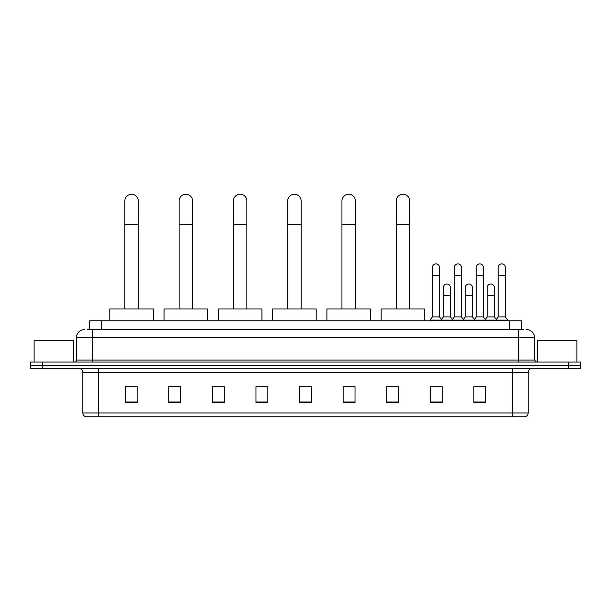 <?xml version="1.0" encoding="UTF-8"?>
<svg xmlns="http://www.w3.org/2000/svg" width="611" height="611" viewBox="0 0 611 611"><rect width="100%" height="100%" fill="white"/><g stroke="black" fill="none" stroke-linecap="round" stroke-linejoin="round"><path stroke-width="0.92" d="M89.588 329.589L89.588 320.874L521.412 320.874L521.412 329.589M87.388 329.589L523.795 329.589M87.205 329.589L92.353 329.589L92.353 337.509L76.505 337.509L76.505 360.093A1.978 1.978 0 0 1 74.527 362.071M84.433 329.589A7.92 7.92 0 0 0 76.505 337.509M526.567 329.589A7.92 7.92 0 0 1 534.495 337.509L534.495 360.093L536.473 362.071M42.434 362.071L30.55 362.071L30.55 365.241L42.434 365.241L30.55 365.241L30.55 368.41L42.434 368.41L42.434 365.241L568.566 365.241L42.434 365.241L42.434 362.071L568.566 362.071L568.566 365.241L580.45 365.241L568.566 365.241L568.566 368.41L42.434 368.41M568.566 368.41L580.45 368.41L580.45 362.071L568.566 362.071M528.156 412.944C528.041 414.846 527.094 416.114 525.3 416.748L512.308 416.748L512.308 412.944L528.156 412.944L528.156 372.374A3.964 3.964 0 0 1 532.112 368.41M512.308 416.748L85.7 416.748A3.964 3.964 0 0 1 82.844 412.944L82.844 372.374C82.615 369.968 81.294 368.647 78.888 368.41M485.76 402.527L485.76 386.679L473.876 386.679L473.876 402.527L485.76 402.527M442.181 402.527L442.181 386.679L430.297 386.679L430.297 402.527L442.181 402.527M398.601 402.527L398.601 386.679L386.717 386.679L386.717 402.527L398.601 402.527M355.022 402.527L355.022 386.679L343.138 386.679L343.138 402.527L355.022 402.527M137.124 402.527L137.124 386.679L125.24 386.679L125.24 402.527L137.124 402.527M180.703 402.527L180.703 386.679L168.819 386.679L168.819 402.527L180.703 402.527M224.283 402.527L224.283 386.679L212.399 386.679L212.399 402.527L224.283 402.527M267.862 402.527L267.862 386.679L255.978 386.679L255.978 402.527L267.862 402.527M311.442 402.527L311.442 386.679L299.558 386.679L299.558 402.527L311.442 402.527M388.695 386.755L398.601 386.755M431.962 386.755L439.882 386.755M475.854 386.755L483.782 386.755M267.862 386.679L255.978 386.755L267.862 386.679M224.283 386.679L212.399 386.755L224.283 386.679M171.592 386.755L180.703 386.755M299.558 386.755L308.67 386.755M137.124 386.755L125.24 386.755M355.022 386.755L343.138 386.755M73.732 362.071L73.732 340.678L34.117 340.678L34.117 362.071M124.843 308.983L124.843 200.988A6.736 6.736 0 0 1 131.579 194.252A6.736 6.736 0 0 1 138.315 200.988A6.736 6.736 0 0 0 131.579 194.252M138.315 308.983L138.315 200.988M153.369 320.874L153.369 308.983L109.789 308.983L109.789 320.874M179.115 308.983L179.115 200.988A6.736 6.736 0 0 1 185.851 194.252A6.736 6.736 0 0 1 192.587 200.988A6.736 6.736 0 0 0 185.851 194.252M192.587 308.983L192.587 200.988M207.641 320.874L207.641 308.983L164.061 308.983L164.061 320.874M233.394 308.983L233.394 200.988A6.736 6.736 0 0 1 240.131 194.252A6.736 6.736 0 0 1 246.867 200.988A6.736 6.736 0 0 0 240.131 194.252M246.867 308.983L246.867 200.988M261.92 320.874L261.92 308.983L218.341 308.983L218.341 320.874M287.674 308.983L287.674 200.988A6.736 6.736 0 0 1 294.41 194.252A6.736 6.736 0 0 1 301.139 200.988A6.736 6.736 0 0 0 294.41 194.252M301.139 308.983L301.139 200.988M316.2 320.874L316.2 308.983L272.621 308.983L272.621 320.874M341.946 308.983L341.946 200.988A6.736 6.736 0 0 1 348.682 194.252A6.736 6.736 0 0 1 355.419 200.988A6.736 6.736 0 0 0 348.682 194.252M355.419 308.983L355.419 200.988M370.472 320.874L370.472 308.983L326.893 308.983L326.893 320.874M396.226 308.983L396.226 200.988A6.736 6.736 0 0 1 402.962 194.252A6.736 6.736 0 0 1 409.698 200.988A6.736 6.736 0 0 0 402.962 194.252M409.698 308.983L409.698 200.988M424.752 320.874L424.752 308.983L381.172 308.983L381.172 320.874M432.359 275.393L439.492 275.393L439.492 316.91L432.359 316.91L432.359 267.465A3.567 3.567 0 0 1 436.147 263.906A3.567 3.567 0 0 1 439.492 267.465A3.567 3.567 0 0 0 436.147 263.906M432.359 316.91L429.984 320.08L429.984 320.874M439.492 316.91L441.868 320.08L429.984 320.08M454.309 316.91L454.309 275.393L461.435 275.393L461.435 316.91L454.309 316.91L451.926 320.08L441.868 320.08L441.868 320.874M454.309 275.393L454.309 267.465A3.567 3.567 0 0 1 458.097 263.906A3.567 3.567 0 0 1 461.435 267.465A3.567 3.567 0 0 0 458.097 263.906M461.435 316.91L463.818 320.08L451.926 320.08L451.926 320.874M476.252 316.91L476.252 275.393L483.385 275.393L483.385 316.91L476.252 316.91L473.876 320.08L463.818 320.08L463.818 320.874M476.252 275.393L476.252 267.465A3.567 3.567 0 0 1 480.047 263.906A3.567 3.567 0 0 1 483.385 267.465A3.567 3.567 0 0 0 480.047 263.906M483.385 316.91L485.76 320.08L473.876 320.08L473.876 320.874M498.202 316.91L498.202 275.393L505.335 275.393L505.335 316.91L498.202 316.91L495.827 320.08L485.76 320.08L485.76 320.874M498.202 275.393L498.202 267.465A3.567 3.567 0 0 1 501.99 263.906A3.567 3.567 0 0 1 505.335 267.465A3.567 3.567 0 0 0 501.99 263.906M505.335 316.91L507.71 320.08L495.827 320.08L495.827 320.874M507.71 320.08L507.71 320.874M443.334 287.59A3.567 3.567 0 0 1 447.122 284.031A3.567 3.567 0 0 1 450.46 287.59L450.46 295.518L443.334 295.518L443.334 287.59M450.46 295.518L450.46 316.91L443.334 316.91L443.334 295.518M443.334 316.91L441.409 319.469M450.46 316.91L452.384 319.469M465.277 287.59A3.567 3.567 0 0 1 469.072 284.031A3.567 3.567 0 0 1 472.41 287.59L472.41 295.518L465.277 295.518L465.277 287.59M472.41 295.518L472.41 316.91L465.277 316.91L465.277 295.518M465.277 316.91L463.359 319.469M472.41 316.91L474.335 319.469M487.227 287.59A3.567 3.567 0 0 1 491.015 284.031A3.567 3.567 0 0 1 494.36 287.59L494.36 295.518L487.227 295.518L487.227 287.59M494.36 295.518L494.36 316.91L487.227 316.91L487.227 295.518M487.227 316.91L485.31 319.469M494.36 316.91L496.285 319.469M576.883 362.071L576.883 340.678L537.268 340.678L537.268 362.071M101.472 329.589L101.472 320.874M509.528 329.589L509.528 320.874M92.353 362.071L92.353 360.093L534.495 360.093M76.505 360.093L92.353 360.093L92.353 337.509L518.647 337.509L518.647 362.071M534.495 337.509L518.647 337.509L518.647 329.589M512.308 368.41L512.308 372.374L82.844 372.374M528.156 372.374L512.308 372.374L512.308 412.944L98.692 412.944L98.692 416.748M82.844 412.944L98.692 412.944L98.692 368.41M311.442 401.977L299.558 401.977M267.862 401.977L255.978 401.977M224.283 401.977L212.399 401.977M180.703 401.977L168.819 401.977M137.124 401.977L125.24 401.977M355.022 401.977L343.138 401.977M398.601 401.977L386.717 401.977M442.181 401.977L430.297 401.977M485.76 401.977L473.876 401.977M124.843 224.756L138.315 224.756M179.115 224.756L192.587 224.756M233.394 224.756L246.867 224.756M287.674 224.756L301.139 224.756M341.946 224.756L355.419 224.756M396.226 224.756L409.698 224.756M439.492 275.393L439.492 267.465M461.435 275.393L461.435 267.465M483.385 275.393L483.385 267.465M505.335 275.393L505.335 267.465"/></g></svg>
